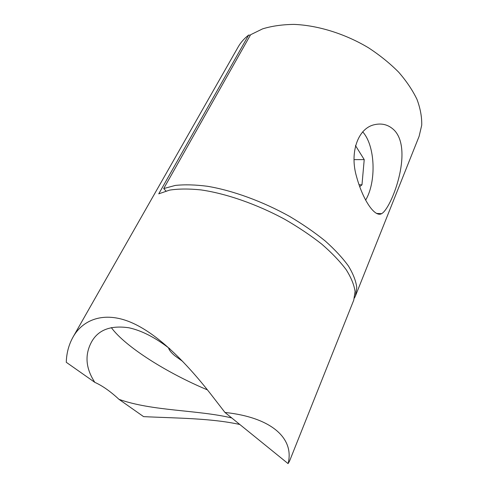 <?xml version="1.0" encoding="UTF-8"?>
<svg xmlns="http://www.w3.org/2000/svg" width="488" height="488" viewBox="0 0 488 488"><rect width="100%" height="100%" fill="white"/><g stroke="black" fill="none" stroke-linecap="round" stroke-linejoin="round"><path stroke-width="0.73" d="M354.471 297.973L355.429 295.948L356.759 287.469C355.953 280.996 353.184 273.853 348.45 266.033C342.576 257.92 334.847 249.581 325.27 241.023C314.73 232.489 302.908 224.321 289.811 216.532C262.867 201.477 232.764 190.515 207.479 186.282C195.304 184.708 184.555 184.427 175.247 185.44L163.706 188.563L250.594 34.739L262.611 28.859C271.969 26.01 282.448 24.522 294.05 24.4C317.932 25.345 345.083 33.77 368.513 47.8C379.835 55.217 389.875 63.33 398.641 72.145C406.498 81.179 412.622 90.28 417.02 99.461C420.369 108.507 421.937 117.083 421.724 125.19L419.119 136.304L355.429 295.948M165.951 191.003L163.706 188.563M394.475 130.43C413.586 150.78 391.248 208.809 381.585 213.683C374.9 217.624 363.011 200.452 356.508 176.485C349.554 152.848 357.698 128.314 374.381 124.708C382.141 122.909 388.838 124.818 394.475 130.43M365.622 200.153C376.565 181.859 375.333 145.57 362.657 131.827M355.441 145.534L364.225 159.6L361.98 184.812L359.644 186.709M361.98 184.812L358.961 184.751M364.225 159.6L354.02 159.631M73.029 337.074C82.6 319.884 103.7 311.021 130.467 322.153C157.349 333.335 186.215 362.651 210.682 393.981L224.956 412.445C272.579 417.527 294.484 439.048 288.066 463.6L289.439 461.343L353.776 300.089L355.063 291.495C354.142 284.919 351.177 277.635 346.157 269.651C339.947 261.373 331.816 252.869 321.769 244.146C310.74 235.466 298.43 227.194 284.833 219.344C256.938 204.222 226.2 193.547 201.025 189.917C188.96 188.661 178.468 188.734 169.549 190.125L158.752 193.84L248.673 35.038C244.207 38.521 240.7 42.499 238.156 46.982L73.029 337.074C68.784 344.693 66.533 353.105 66.276 362.297L94.818 382.354C102.431 385.77 110.477 391.425 118.956 399.318C152.14 411.25 197.439 409.792 231.733 417.941M118.956 399.318L143.588 416.63C175.954 418.216 210.92 418.118 239.821 424.493M169.897 348.859C155.385 337.586 141.715 330.559 128.893 327.777C110.447 325.106 97.929 329.961 91.329 342.344C84.595 355.148 85.76 368.483 94.818 382.354M224.956 412.445L288.066 463.6M111.307 327.582C125.117 346.614 166.865 372.911 207.418 389.881M250.314 35.24L248.673 35.038M182.726 361.425L174.875 355.77C171.087 352.586 168.976 349.939 168.549 347.828M381.585 213.683L376.504 213.439"/></g></svg>
